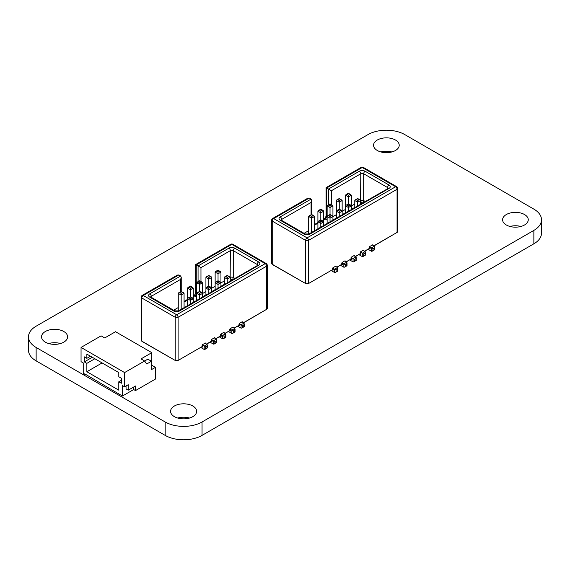 <?xml version="1.0" encoding="UTF-8"?>
<svg xmlns="http://www.w3.org/2000/svg" width="570" height="570" viewBox="0 0 570 570"><rect width="100%" height="100%" fill="white"/><g stroke="black" fill="none" stroke-linecap="round" stroke-linejoin="round"><path stroke-width="0.85" d="M367.956 134.613A26.07 15.055 180 0 1 404.821 134.613L533.862 209.119A26.07 15.055 180 0 1 541.5 219.756A26.07 15.055 180 0 1 533.862 230.401L202.044 421.978A26.07 15.055 180 0 1 165.179 421.978L36.138 347.472A26.07 15.055 180 0 1 28.5 336.834A26.07 15.055 180 0 1 36.138 326.19L367.956 134.613M541.5 219.756L541.5 233.166A26.07 15.055 180 0 1 533.862 243.81L202.044 435.387A26.07 15.055 180 0 1 165.179 435.387L36.138 360.881A26.07 15.055 180 0 1 28.5 350.244L28.5 336.834M391.847 151.962A12.832 7.41 0 0 0 380.931 151.962M377.319 150.494A12.832 7.41 0 0 0 391.298 152.105A12.832 7.41 0 0 0 399.221 145.257A12.832 7.41 0 0 0 386.389 137.847A12.832 7.41 0 0 0 373.557 145.257A12.832 7.41 0 0 0 377.319 150.494M520.887 226.461A12.832 7.41 0 0 0 509.972 226.461M506.359 225A12.832 7.41 0 0 0 520.339 226.604A12.832 7.41 0 0 0 528.262 219.756A12.832 7.41 0 0 0 515.43 212.354A12.832 7.41 0 0 0 502.598 219.756A12.832 7.41 0 0 0 506.359 225M60.491 343.539A13.032 7.524 0 0 0 48.65 343.539M45.351 342.157A13.032 7.524 0 0 0 59.558 343.788A13.032 7.524 0 0 0 67.602 336.834A13.032 7.524 0 0 0 54.57 329.303A13.032 7.524 0 0 0 41.532 336.834A13.032 7.524 0 0 0 45.351 342.157M189.532 418.038A13.032 7.524 0 0 0 177.69 418.038M174.392 416.656A13.032 7.524 0 0 0 188.599 418.287A13.032 7.524 0 0 0 196.643 411.333A13.032 7.524 0 0 0 183.611 403.809A13.032 7.524 0 0 0 170.573 411.333A13.032 7.524 0 0 0 174.392 416.656M205.029 343.211L205.392 343.425L205.392 343.005L202.493 344.679L202.129 345.306L202.856 345.306L202.856 346.567L202.129 346.567L202.129 345.306M214.249 337.896L214.612 338.103L214.612 337.682L211.712 339.357L211.349 339.991L212.069 339.991L212.069 341.245L211.349 341.245L211.349 339.991M241.901 321.929L242.264 322.136L242.264 321.722L239.357 323.397L239.001 324.024L239.721 324.024L239.721 325.278L239.001 325.278L239.001 324.024M223.469 332.574L223.832 332.78L223.832 332.36L220.925 334.041L220.561 334.668L221.288 334.668L221.288 335.922L220.561 335.922L220.561 334.668M232.681 327.251L233.044 327.458L233.044 327.038L230.145 328.719L229.781 329.346L230.508 329.346L230.508 330.6L229.781 330.6L229.781 329.346M242.264 322.136L242.628 321.929L242.628 322.349L242.628 321.929M205.392 343.425L205.756 343.211L205.756 343.632L205.756 343.211M214.612 338.103L214.976 337.896L214.976 338.309L214.976 337.896M223.832 332.78L224.195 332.574L224.195 332.987L224.195 332.574M233.044 327.458L233.408 327.251L233.408 327.672L233.408 327.251M230.159 277.583L230.358 250.65L200.968 267.622L196.251 264.9L196.251 293.393L196.707 293.657M178.83 274.954L143.27 295.488A2.052 1.183 -120 0 0 142.243 295.388L177.377 275.096L178.83 274.954L180.647 276.001L181.246 277.334L180.647 279.357L151.25 296.329L151.25 298.003M196.707 293.4L198.153 292.567L199.607 293.4L199.607 295.082L196.707 293.4L196.707 300.354L196.707 282.763L198.153 281.922L199.607 282.763L201.06 281.922L199.607 281.081L198.153 281.922M201.06 281.922L202.514 282.763L202.514 293.4L199.607 295.082L199.607 298.68M199.607 293.4L201.06 292.567L202.086 292.809L202.514 293.4L202.514 297.006M187.487 288.085L188.941 287.244L190.387 288.085L190.387 289.76L187.487 288.085L187.487 305.677L187.487 298.723L187.915 298.131L188.941 297.889L190.387 298.723L190.387 304.002M190.387 288.085L191.841 287.244L193.294 288.085L190.387 289.76L190.387 296.699L187.915 298.131M193.294 288.085L193.294 302.328M202.514 282.763L199.607 284.437L199.607 291.384L197.127 292.809M178.267 293.4L179.721 292.567L181.174 293.4L181.174 295.082L178.267 293.4L178.267 310.985M181.174 293.4L182.628 292.567L184.074 293.4L181.174 295.082L181.174 309.325M184.074 293.4L184.074 307.65M211.306 276.849L208.827 275.766L206.347 276.849L208.827 275.417L211.727 277.44L211.727 291.683M207.373 287.244L208.827 288.085L208.827 289.76L211.727 288.085L208.827 286.404L206.347 287.487L205.92 288.085L205.92 295.039L205.92 277.44L206.347 276.849M205.92 288.085L208.827 289.76L208.827 293.358M220.519 271.527L218.039 270.444L215.567 271.527L218.039 270.094L220.946 272.118L220.946 286.361M216.593 281.922L218.039 282.763L218.039 284.437L220.946 282.763L218.039 281.081L215.567 282.171L215.139 282.763L215.139 289.717L215.139 272.118L215.567 271.527M215.139 282.763L218.039 284.437L218.039 288.035M229.739 276.849L227.259 275.766L224.78 276.849L227.259 275.417L229.739 276.849L230.159 277.44L230.159 281.038M224.78 276.849L224.359 277.44L224.359 284.394M225.806 276.6L227.259 277.44L227.259 282.72M207.373 276.6L208.827 277.44L208.827 286.062L211.306 287.487M216.593 271.277L218.039 272.118L218.039 280.739L220.519 282.171M231.847 333.471L231.847 330.123L233.301 330.956L233.301 332.638L232.574 333.4L231.847 333.471L228.477 331.526M233.408 327.672L234.755 328.441L231.847 330.123L230.508 329.346M222.635 338.794L222.635 335.445L224.081 336.279L224.081 337.953L223.355 338.722L222.635 338.794L219.265 336.849M224.195 332.987L225.535 333.764L222.635 335.445L221.288 334.668M241.067 328.149L241.067 324.8L242.521 325.634L242.521 327.315L241.794 328.078L241.067 328.149L237.697 326.204M242.628 322.349L243.967 323.126L241.067 324.8L239.721 324.024M213.415 344.116L213.415 340.76L214.869 341.601L214.869 343.275L214.142 344.045L213.415 344.116L210.045 342.171M214.976 338.309L216.315 339.086L213.415 340.76L212.069 339.991M204.195 349.439L204.195 346.083L205.649 346.923L205.649 348.598L204.922 349.367L204.195 349.439L200.825 347.493M205.756 343.632L207.102 344.408L204.195 346.083L202.856 345.306M196.707 282.763L199.607 284.437L199.607 282.763M201.06 292.567L199.607 291.726L198.153 292.567M191.841 287.244L190.387 286.404L188.941 287.244M182.628 292.567L181.174 291.726L179.721 292.567M190.387 298.723L191.841 297.889L193.294 298.723L190.387 300.404L187.487 298.723M191.841 297.889L190.387 297.048L188.941 297.889M205.649 348.598L207.102 347.764L207.102 346.083L205.649 346.923M207.102 344.408L207.102 346.083M214.869 343.275L216.315 342.442L216.315 340.76L214.869 341.601M216.315 339.086L216.315 340.76M224.081 337.953L225.535 337.119L225.535 335.445L224.081 336.279M225.535 333.764L225.535 335.445M233.301 332.638L234.755 331.797L234.755 330.123L233.301 330.956M234.755 328.441L234.755 330.123M242.521 327.315L243.967 326.475L243.967 324.8L242.521 325.634M243.967 323.126L243.967 324.8M335.452 266.318L335.815 266.525L335.815 266.112L332.916 267.786L332.552 268.413L333.279 268.413L333.279 269.667L332.552 269.667L332.552 268.413M344.672 260.996L345.035 261.21L345.035 260.789L342.128 262.464L341.772 263.091L342.492 263.091L342.492 264.352L341.772 264.352L341.772 263.091M372.324 245.029L372.687 245.243L372.687 244.822L369.78 246.496L369.424 247.131L370.144 247.131L370.144 248.385L369.424 248.385L369.424 247.131M353.892 255.673L354.255 255.887L354.255 255.467L351.348 257.141L350.985 257.768L351.711 257.768L351.711 259.029L350.985 259.029L350.985 257.768M363.104 250.351L363.468 250.565L363.468 250.144L360.568 251.819L360.204 252.446L360.931 252.446L360.931 253.707L360.204 253.707L360.204 252.446M372.687 245.243L373.051 245.029L373.051 245.449L373.051 245.029M335.815 266.525L336.179 266.318L336.179 266.739L336.179 266.318M345.035 261.21L345.399 260.996L345.399 261.416L345.399 260.996M354.255 255.887L354.618 255.673L354.618 256.094L354.618 255.673M363.468 250.565L363.831 250.351L363.831 250.772L363.831 250.351M360.582 200.69L360.781 173.757L331.391 190.729L326.674 188L326.674 216.5L327.13 216.757M309.254 198.061L273.693 218.595A2.052 1.183 -120 0 0 272.667 218.488L307.8 198.203L309.254 198.061L311.07 199.108L311.669 200.433L311.07 202.457L281.673 219.429L281.673 221.103M327.13 216.507L328.577 215.667L330.03 216.507L330.03 218.182L327.13 216.507L327.13 223.461L327.13 205.863L328.577 205.029L330.03 205.863L331.483 205.029L330.03 204.188L328.577 205.029M331.483 205.029L332.937 205.863L332.937 216.507L330.03 218.182L330.03 221.787M330.03 216.507L331.483 215.667L332.51 215.916L332.937 216.507L332.937 220.106M317.91 211.185L319.364 210.344L320.81 211.185L320.81 212.859L317.91 211.185L317.91 228.784L317.91 221.83L318.338 221.238L319.364 220.989L320.81 221.83L320.81 227.109M320.81 211.185L322.264 210.344L323.717 211.185L320.81 212.859L320.81 219.806L318.338 221.238M323.717 211.185L323.717 225.428M332.937 205.863L330.03 207.537L330.03 214.484L327.551 215.916M308.691 216.507L310.144 215.667L311.598 216.507L311.598 218.182L308.691 216.507L308.691 234.085M311.598 216.507L313.044 215.667L314.498 216.507L311.598 218.182L311.598 232.425M314.498 216.507L314.498 230.75M341.722 199.949L339.25 198.866L336.77 199.949L339.25 198.517L342.15 200.54L342.15 214.79M337.796 210.344L339.25 211.185L339.25 212.859L342.15 211.185L339.25 209.511L336.77 210.594L336.343 211.185L336.343 218.139L336.343 200.54L336.77 199.949M336.343 211.185L339.25 212.859L339.25 216.465M350.942 194.627L348.462 193.543L345.99 194.627L348.462 193.202L351.369 195.218L351.369 209.468M347.016 205.029L348.462 205.863L348.462 207.537L351.369 205.863L348.462 204.188L345.99 205.271L345.562 205.863L345.562 212.817L345.562 195.218L345.99 194.627M345.562 205.863L348.462 207.537L348.462 211.142M360.162 199.949L357.682 198.866L355.203 199.949L357.682 198.517L360.162 199.949L360.582 200.54L360.582 204.145M355.203 199.949L354.782 200.54L354.782 207.494M356.229 199.707L357.682 200.54L357.682 205.82M337.796 199.707L339.25 200.54L339.25 209.162L341.722 210.594M347.016 194.384L348.462 195.218L348.462 203.839L350.942 205.271M362.271 256.578L362.271 253.222L363.724 254.063L363.724 255.738L362.997 256.507L362.271 256.578L358.901 254.633M363.831 250.772L365.178 251.548L362.271 253.222L360.931 252.446M353.058 261.901L353.058 258.545L354.504 259.386L354.504 261.06L353.778 261.822L353.058 261.901L349.688 259.948M354.618 256.094L355.958 256.87L353.058 258.545L351.711 257.768M371.49 251.256L371.49 247.9L372.944 248.741L372.944 250.415L372.217 251.185L371.49 251.256L368.12 249.311M373.051 245.449L374.39 246.226L371.49 247.9L370.144 247.131M343.838 267.216L343.838 263.867L345.292 264.708L345.292 266.382L344.565 267.145L343.838 267.216L340.468 265.271M345.399 261.416L346.738 262.193L343.838 263.867L342.492 263.091M334.618 272.538L334.618 269.19L336.072 270.023L336.072 271.705L335.345 272.467L334.618 272.538L331.248 270.593M336.179 266.739L337.526 267.515L334.618 269.19L333.279 268.413M327.13 205.863L330.03 207.537L330.03 205.863M331.483 215.667L330.03 214.833L328.577 215.667M322.264 210.344L320.81 209.511L319.364 210.344M313.044 215.667L311.598 214.833L310.144 215.667M320.81 221.83L322.264 220.989L323.717 221.83L320.81 223.504L317.91 221.83M322.264 220.989L320.81 220.155L319.364 220.989M336.072 271.705L337.526 270.864L337.526 269.19L336.072 270.023M337.526 267.515L337.526 269.19M345.292 266.382L346.738 265.542L346.738 263.867L345.292 264.708M346.738 262.193L346.738 263.867M354.504 261.06L355.958 260.219L355.958 258.545L354.504 259.386M355.958 256.87L355.958 258.545M363.724 255.738L365.178 254.897L365.178 253.222L363.724 254.063M365.178 251.548L365.178 253.222M372.944 250.415L374.39 249.582L374.39 247.9L372.944 248.741M374.39 246.226L374.39 247.9M118.795 372.573L86.861 354.134L86.861 358.323L84.317 356.856L84.317 361.886L86.861 363.354L86.861 371.733L118.795 390.172L118.795 381.793L121.332 383.254L121.332 378.231L118.795 376.763L118.795 372.573M121.332 380.325L118.795 381.793M102.101 362.933L86.861 371.733M90.487 356.229L86.861 358.323M94.841 358.744L86.861 363.354M84.681 374.248L83.227 373.407L83.227 362.933L81.054 361.679L81.054 347.429L124.595 372.573L124.595 386.816L122.422 385.562L122.422 396.036L84.681 373.827L84.681 374.248L85.044 374.041M92.304 357.276L84.317 361.886M122.422 396.036L133.309 389.752L133.309 389.331L135.482 390.593L155.446 379.064L155.446 367.337L151.449 369.638L151.449 361.259L146.732 363.981L144.638 361.002L147.822 359.164L151.449 361.259M151.449 365.448L151.812 365.242L151.812 352.666L115.525 331.719L104.723 337.953L101.097 335.858L81.054 347.429M135.482 390.593L135.482 385.983L128.229 390.172L126.048 388.911L126.048 385.983M133.309 387.237L133.309 389.331M124.595 372.573L144.638 361.002L141.011 358.908L151.812 352.666M128.229 390.172L128.229 384.722L124.595 386.816M151.812 365.242L155.446 367.337M533.862 243.81L533.862 230.401M202.044 435.387L202.044 421.978M165.179 435.387L165.179 421.978M36.138 360.881L36.138 347.472M196.707 297.006A4.104 2.373 0 0 1 196.614 296.956L194.797 295.908L193.294 296.778M187.487 300.126L184.074 302.1M178.267 310.899L177.883 311.12M231.905 280.034L230.159 280.939M224.359 284.288L220.946 286.261M215.139 289.61L211.727 291.584M205.92 294.932L202.514 296.899M243.354 322.77L266.646 309.318L266.646 266.154A2.052 1.183 -120 0 0 265.2 263.639L176.657 314.761L143.27 295.488A2.052 1.183 120 0 0 141.816 298.003L141.816 341.159L175.204 360.44L175.204 317.276L141.816 298.003A2.052 1.183 180 0 1 141.218 297.162L141.218 340.326A2.052 1.183 0 0 0 141.816 341.159L141.218 340.326M266.226 263.54A2.052 1.183 120 0 0 265.2 263.639L231.812 244.366A2.052 1.183 120 0 1 232.838 244.266L266.226 263.54A2.052 2.052 0 0 1 267.252 265.321A2.052 1.183 180 0 1 266.646 266.154L178.104 317.276L178.104 360.44L202.129 346.567L177.74 360.646M206.483 344.052L211.349 341.245L211.349 341.665A1.026 0.591 -120 0 0 212.069 341.245M215.702 338.73L220.561 335.922L215.852 338.815M224.915 333.407L229.781 330.6L225.072 333.493M234.135 328.085L239.001 325.278L234.284 328.178M195.645 292.553C195.453 293.885 194.826 294.968 193.772 295.809A2.052 1.183 -120 0 1 194.797 295.908A2.052 1.183 -60 0 0 196.251 293.393A2.052 1.183 180 0 1 195.645 292.553L195.645 264.551L230.786 244.266A2.052 1.183 -120 0 1 231.812 244.366L196.251 264.9M198.068 281.63L198.068 265.948L228.912 248.142A4.104 2.373 0 0 1 234.719 248.142L258.63 261.943A4.104 2.373 0 0 1 258.63 265.299L179.522 310.971A4.104 2.373 0 0 1 173.715 310.971L149.803 297.162A4.104 2.373 0 0 1 149.803 293.814L180.647 276.001M200.968 267.622L200.968 281.523M202.514 293.55L205.92 291.584M211.727 288.228L215.139 286.261M220.946 282.905L224.359 280.939M257.177 265.442L257.177 264.459L233.265 250.65L233.265 277.469L234.804 278.36M173.629 310.222L178.267 307.543M180.647 291.683L180.647 279.357M208.827 288.085L210.273 287.244M218.039 282.763L219.493 281.922M230.159 277.44L227.259 279.115L224.359 277.44M227.259 277.44L228.713 276.6M211.727 277.44L208.827 279.115L205.92 277.44M208.827 277.44L210.273 276.6M220.946 272.118L218.039 273.792L215.139 272.118M218.039 272.118L219.493 271.277M176.657 314.761A2.052 1.183 60 0 1 178.104 317.276A2.052 1.183 180 0 1 175.204 317.276A2.052 1.183 120 0 1 176.657 314.761M150.679 296.963A2.052 1.183 0 0 1 151.25 296.329A2.052 1.183 -120 0 0 149.803 293.814M257.783 265.299L178.496 310.871L174.741 310.871L150.829 297.063A2.052 1.183 120 0 0 149.803 297.162M174.741 310.871A2.052 1.183 120 0 0 173.715 310.971M178.496 310.871A2.052 1.183 60 0 1 179.522 310.971M257.604 265.2A2.052 1.183 60 0 1 258.63 265.299M257.754 265.1A2.052 1.183 0 0 0 257.177 264.459A2.052 1.183 -60 0 1 258.63 261.943M228.912 248.142A2.052 1.183 -120 0 1 230.358 250.65A2.052 1.183 0 0 1 233.265 250.65A2.052 1.183 -60 0 1 234.719 248.142M233.265 277.469A2.052 1.183 0 0 0 230.358 277.469A2.052 1.183 60 0 0 231.812 279.984A2.052 1.183 120 0 0 233.265 277.469M141.923 341.394L175.204 360.44A2.052 1.183 0 0 0 178.104 360.44L175.567 360.646M266.646 309.318A2.052 1.183 0 0 0 267.252 308.477L266.646 309.318M229.567 330.899L229.781 331.02A1.026 0.591 -120 0 0 230.508 330.6M220.348 336.222L220.561 336.343A1.026 0.591 -120 0 0 221.288 335.922M238.787 325.577L239.001 325.698A1.026 0.591 -120 0 0 239.721 325.278M201.915 346.866L202.129 346.988A1.026 0.591 -120 0 0 202.856 346.567M266.29 309.524L243.504 322.855M327.13 220.113A4.104 2.373 0 0 1 327.038 220.056L325.221 219.008L323.717 219.878M317.91 223.233L314.498 225.2M308.691 233.999L308.306 234.22M362.328 203.141L360.582 204.039M354.782 207.394L351.369 209.361M345.562 212.717L342.15 214.683M336.343 218.039L332.937 220.006M373.778 245.869L397.069 232.417L397.069 189.261A2.052 1.183 -120 0 0 395.623 186.746L307.08 237.868L273.693 218.595A2.052 1.183 120 0 0 272.239 221.103L272.239 264.266L305.627 283.539L305.627 240.383L272.239 221.103A2.052 1.183 180 0 1 271.641 220.269L271.641 263.425A2.052 1.183 0 0 0 272.239 264.266L271.641 263.425M396.649 186.647A2.052 1.183 120 0 0 395.623 186.746L362.235 167.473A2.052 1.183 120 0 1 363.261 167.366L396.649 186.647A2.052 2.052 0 0 1 397.675 188.421A2.052 1.183 180 0 1 397.069 189.261L308.527 240.383L308.527 283.539L332.552 269.667L308.163 283.746M336.906 267.159L341.772 264.352L337.055 267.245M346.125 261.837L350.985 259.029L346.275 261.922M355.338 256.514L360.204 253.707L355.488 256.6M364.558 251.192L369.424 248.385L364.707 251.277M326.069 215.66C325.876 216.985 325.249 218.068 324.195 218.909A2.052 1.183 -120 0 1 325.221 219.008A2.052 1.183 -60 0 0 326.674 216.5A2.052 1.183 180 0 1 326.069 215.66L326.069 187.658L361.209 167.366A2.052 1.183 -120 0 1 362.235 167.473L326.674 188M328.484 204.73L328.484 189.048L359.335 171.242A4.104 2.373 0 0 1 365.142 171.242L389.053 185.051A4.104 2.373 0 0 1 389.053 188.399L309.945 234.078A4.104 2.373 0 0 1 304.138 234.078L280.226 220.269A4.104 2.373 0 0 1 280.226 216.913L311.07 199.108M331.391 190.729L331.391 204.623M332.937 216.657L336.343 214.683M342.15 211.335L345.562 209.361M351.369 206.012L354.782 204.039M387.6 188.549L387.6 187.566L363.689 173.757L363.689 200.576L365.228 201.466M304.052 233.33L308.691 230.651M311.07 214.79L311.07 202.457M339.25 211.185L340.696 210.344M348.462 205.863L349.916 205.029M360.582 200.54L357.682 202.222L354.782 200.54M357.682 200.54L359.136 199.707M342.15 200.54L339.25 202.222L336.343 200.54M339.25 200.54L340.696 199.707M351.369 195.218L348.462 196.899L345.562 195.218M348.462 195.218L349.916 194.384M307.08 237.868A2.052 1.183 60 0 1 308.527 240.383A2.052 1.183 180 0 1 305.627 240.383A2.052 1.183 120 0 1 307.08 237.868M281.103 220.07A2.052 1.183 0 0 1 281.673 219.429A2.052 1.183 -120 0 0 280.226 216.913M388.206 188.399L308.919 233.971L305.164 233.971L281.252 220.162A2.052 1.183 120 0 0 280.226 220.269M305.164 233.971A2.052 1.183 120 0 0 304.138 234.078M308.919 233.971A2.052 1.183 60 0 1 309.945 234.078M388.028 188.299A2.052 1.183 60 0 1 389.053 188.399M388.177 188.207A2.052 1.183 0 0 0 387.6 187.566A2.052 1.183 -60 0 1 389.053 185.051M359.335 171.242A2.052 1.183 -120 0 1 360.781 173.757A2.052 1.183 0 0 1 363.689 173.757A2.052 1.183 -60 0 1 365.142 171.242M363.689 200.576A2.052 1.183 0 0 0 360.781 200.576A2.052 1.183 60 0 0 362.235 203.091A2.052 1.183 120 0 0 363.689 200.576M272.346 264.501L305.627 283.539A2.052 1.183 0 0 0 308.527 283.539L305.99 283.746M397.069 232.417A2.052 1.183 0 0 0 397.675 231.584L397.069 232.417M359.991 253.999L360.204 254.127A1.026 0.591 -120 0 0 360.931 253.707M350.771 259.322L350.985 259.45A1.026 0.591 -120 0 0 351.711 259.029M369.21 248.684L369.424 248.805A1.026 0.591 -120 0 0 370.144 248.385M341.558 264.644L341.772 264.765A1.026 0.591 -120 0 0 342.492 264.352M332.339 269.966L332.552 270.087A1.026 0.591 -120 0 0 333.279 269.667M396.713 232.631L373.927 245.955M181.246 291.427L181.246 277.334M184.074 301.402L187.487 299.435M193.294 296.079L193.772 295.809M142.243 295.388A2.052 2.052 0 0 0 141.218 297.162M232.838 244.266A2.052 2.052 0 0 0 230.786 244.266M267.252 265.321L267.252 308.477M206.632 344.137L211.242 341.43M215.567 282.171L218.039 280.739M202.086 282.171L199.607 280.739L197.127 282.171M206.347 287.487L208.827 286.062M202.086 292.809L199.607 291.384M187.915 287.487L190.387 286.062L192.867 287.487M183.654 292.809L181.174 291.384L178.695 292.809M192.867 298.131L190.387 296.699M207.402 345.071L207.402 347.935L204.922 349.367M216.621 339.748L216.621 342.613L214.142 344.045M225.834 334.433L225.834 337.29L223.355 338.722M235.054 329.111L235.054 331.968L232.574 333.4M244.266 323.788L244.266 326.646L241.794 328.078M311.669 214.527L311.669 200.433M314.498 224.509L317.91 222.535M323.717 219.186L324.195 218.909M272.667 218.488A2.052 2.052 0 0 0 271.641 220.269M363.261 167.366A2.052 2.052 0 0 0 361.209 167.366M397.675 188.421L397.675 231.584M345.99 205.271L348.462 203.839M332.51 205.271L330.03 203.839L327.551 205.271M336.77 210.594L339.25 209.162M332.51 215.916L330.03 214.484M318.338 210.594L320.81 209.162L323.29 210.594M314.077 215.916L311.598 214.484L309.118 215.916M323.29 221.238L320.81 219.806M337.825 268.178L337.825 271.035L335.345 272.467M347.045 262.856L347.045 265.72L344.565 267.145M356.257 257.533L356.257 260.397L353.778 261.822M365.477 252.211L365.477 255.075L362.997 256.507M374.69 246.888L374.69 249.753L372.217 251.185"/></g></svg>
